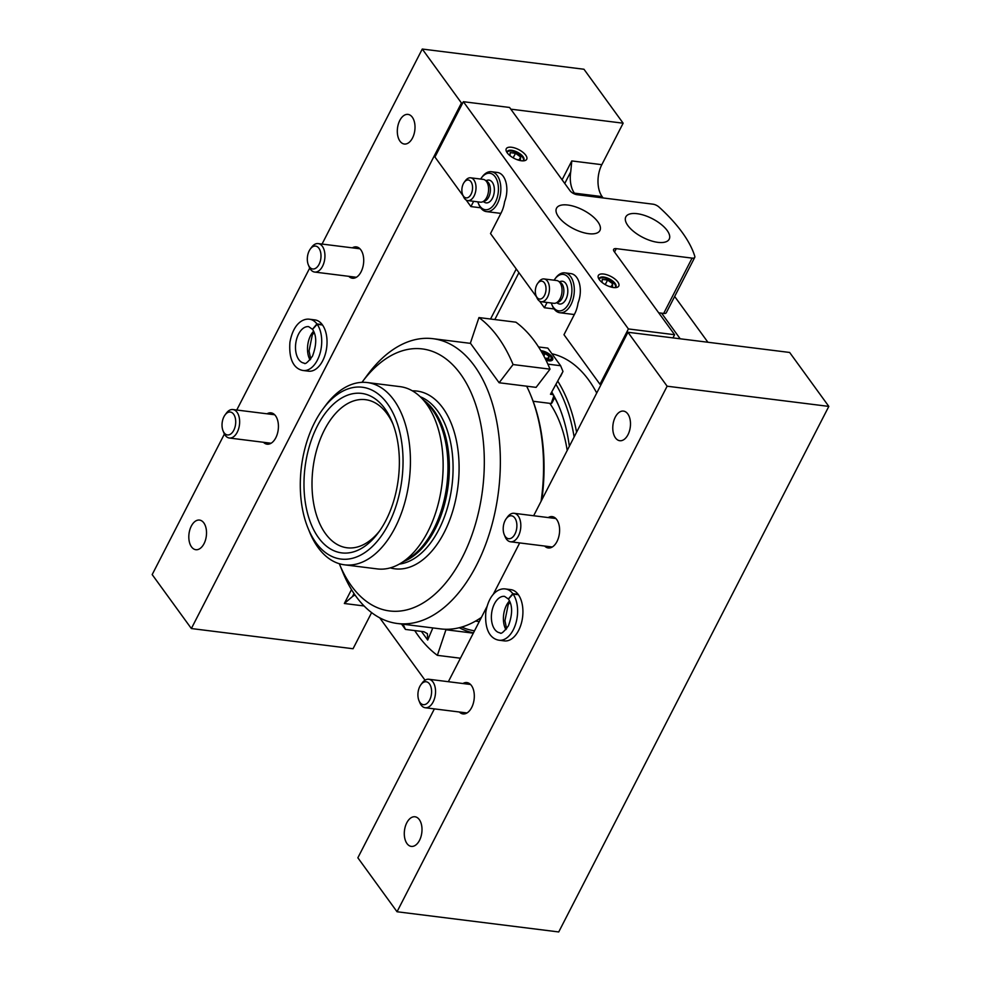 <?xml version="1.0" encoding="UTF-8"?>
<svg xmlns="http://www.w3.org/2000/svg" width="981" height="981" viewBox="0 0 981 981"><rect width="100%" height="100%" fill="white"/><g stroke="black" fill="none" stroke-linecap="round" stroke-linejoin="round"><path stroke-width="1.47" d="M355.061 595.075A22.968 13.427 97.1 0 0 352.461 596.546L344.343 603.499L351.48 589.606M575.209 194.238L574.412 193.147A22.968 13.427 97.1 0 1 570.734 171.834L571.788 160.933L601.819 164.685A22.968 13.427 -82.9 0 0 602.138 196.617L603.107 197.941M828.822 406.404L667.129 386.207L627.95 332.265L789.644 352.461L828.822 406.404L558.729 931.95L397.035 911.754L357.857 857.799L434.387 708.883M462.627 103.14L461.45 102.993L422.271 49.05L583.965 69.246L623.143 123.201L510.794 109.161M371.615 612.622L353.05 648.735L191.356 628.539L152.178 574.596L224.416 434.019M236.752 410.021L309.714 268.058M322.05 244.061L422.271 49.05M623.143 123.201L601.819 164.685M674.658 296.47L707.902 342.246M397.035 911.754L667.129 386.207M627.999 434.669A14.923 8.731 97.1 0 1 619.784 440.714A14.923 8.731 97.1 0 1 612.966 424.822A14.923 8.731 97.1 0 1 623.487 411.1A14.923 8.731 97.1 0 1 630.109 419.672A14.923 8.731 97.1 0 1 627.999 434.669M419.512 840.349A14.923 8.731 97.1 0 1 411.297 846.395A14.923 8.731 97.1 0 1 404.479 830.502A14.923 8.731 97.1 0 1 414.988 816.781A14.923 8.731 97.1 0 1 421.622 825.352A14.923 8.731 97.1 0 1 419.512 840.349M548.207 517.563A15.782 9.234 97.1 0 1 552.193 516.619A15.782 9.234 97.1 0 1 559.207 525.693A15.782 9.234 97.1 0 1 556.975 541.549A15.782 9.234 97.1 0 1 548.281 547.95A15.782 9.234 97.1 0 1 544.639 546.049M462.909 683.524A15.782 9.234 97.1 0 1 466.907 682.58A15.782 9.234 97.1 0 1 473.909 691.654A15.782 9.234 97.1 0 1 471.677 707.509A15.782 9.234 97.1 0 1 462.995 713.91A15.782 9.234 97.1 0 1 459.353 712.01M505.485 588.968L510.794 589.63A25.837 15.107 97.1 0 1 522.26 604.468A25.837 15.107 97.1 0 1 518.618 630.427A25.837 15.107 97.1 0 1 504.393 640.9L499.084 640.225A25.837 15.107 -82.9 0 0 515.773 623.609A25.837 15.107 -82.9 0 0 513.075 594.045L508.416 599.084C512.671 605.387 512.671 614.302 508.403 625.853C503.719 632.083 500.911 634.413 500.003 632.831A18.369 10.742 -82.9 0 1 491.616 613.26A18.369 10.742 -82.9 0 1 504.553 596.374L508.354 598.999L512.805 593.664A25.837 15.107 -82.9 0 0 505.485 588.968C499.157 587.987 489.212 593.027 485.816 612.046C484.283 633.444 492.793 639.269 499.084 640.225M448.354 681.709L486.919 606.675M493.198 594.449L519.685 542.922M533.652 515.748L627.95 332.265M379.721 617.834L425.031 680.213M680.189 338.788L661.586 313.172M191.356 628.539L461.45 102.993M412.523 137.978A14.923 8.731 97.1 0 1 404.307 144.023A14.923 8.731 97.1 0 1 397.501 128.131A14.923 8.731 97.1 0 1 408.01 114.397A14.923 8.731 97.1 0 1 414.632 122.981A14.923 8.731 97.1 0 1 412.523 137.978M204.036 543.658A14.923 8.731 97.1 0 1 195.82 549.703A14.923 8.731 97.1 0 1 189.002 533.811A14.923 8.731 97.1 0 1 199.523 520.077A14.923 8.731 97.1 0 1 206.145 528.661A14.923 8.731 97.1 0 1 204.036 543.658M352.314 247.837A15.782 9.234 97.1 0 1 356.311 246.893A15.782 9.234 97.1 0 1 363.313 255.967A15.782 9.234 97.1 0 1 361.082 271.823A15.782 9.234 97.1 0 1 352.4 278.224A15.782 9.234 97.1 0 1 348.758 276.323M267.028 413.798A15.782 9.234 97.1 0 1 271.014 412.854A15.782 9.234 97.1 0 1 278.028 421.928A15.782 9.234 97.1 0 1 275.796 437.784A15.782 9.234 97.1 0 1 267.102 444.185A15.782 9.234 97.1 0 1 263.46 442.284M309.591 319.242L314.913 319.904A25.837 15.107 97.1 0 1 326.379 334.754A25.837 15.107 97.1 0 1 322.724 360.714A25.837 15.107 97.1 0 1 308.5 371.174L303.19 370.511A25.837 15.107 -82.9 0 0 319.88 353.883A25.837 15.107 -82.9 0 0 317.194 324.319L312.522 329.358C316.789 335.661 316.777 344.589 312.51 356.128C307.826 362.357 305.03 364.687 304.122 363.105A18.369 10.742 -82.9 0 1 295.735 343.546A18.369 10.742 -82.9 0 1 308.672 326.648L312.461 329.273L316.924 323.938A25.837 15.107 -82.9 0 0 309.591 319.242C303.276 318.261 293.319 323.301 289.922 342.32C288.389 363.73 296.9 369.543 303.19 370.511M418.936 700.544L419.782 702.617A14.347 8.4 -82.9 0 0 425.239 707.742A14.347 8.4 -82.9 0 0 435.356 694.548A14.347 8.4 -82.9 0 0 428.795 679.257A14.347 8.4 -82.9 0 0 422.247 682.886L420.91 684.689A11.539 6.744 -82.9 0 0 419.831 686.442A11.539 6.744 -82.9 0 0 418.936 700.544A11.539 6.744 -82.9 0 0 428.439 701.955A11.539 6.744 -82.9 0 0 430.475 685.658A11.539 6.744 -82.9 0 0 420.91 684.689M223.043 430.818L223.889 432.891A14.347 8.4 -82.9 0 0 229.358 438.017A14.347 8.4 -82.9 0 0 239.462 424.822A14.347 8.4 -82.9 0 0 232.914 409.543A14.347 8.4 -82.9 0 0 226.353 413.16L225.029 414.963A11.539 6.744 -82.9 0 0 223.95 416.717A11.539 6.744 -82.9 0 0 223.043 430.818A11.539 6.744 -82.9 0 0 232.546 432.229A11.539 6.744 -82.9 0 0 234.594 415.932A11.539 6.744 -82.9 0 0 225.029 414.963M504.222 534.584L505.068 536.656A14.347 8.4 -82.9 0 0 510.537 541.782A14.347 8.4 -82.9 0 0 520.641 528.587A14.347 8.4 -82.9 0 0 514.093 513.296A14.347 8.4 -82.9 0 0 507.533 516.926L506.208 518.728A11.539 6.744 -82.9 0 0 505.129 520.482A11.539 6.744 -82.9 0 0 504.222 534.584A11.539 6.744 -82.9 0 0 513.725 535.994A11.539 6.744 -82.9 0 0 515.773 519.697A11.539 6.744 -82.9 0 0 506.208 518.728M308.341 264.858L309.187 266.93A14.347 8.4 -82.9 0 0 314.643 272.056A14.347 8.4 -82.9 0 0 324.76 258.861A14.347 8.4 -82.9 0 0 318.2 243.582A14.347 8.4 -82.9 0 0 311.651 247.2L310.327 249.002A11.539 6.744 -82.9 0 0 309.236 250.756A11.539 6.744 -82.9 0 0 308.341 264.858A11.539 6.744 -82.9 0 0 317.844 266.268A11.539 6.744 -82.9 0 0 319.88 249.971A11.539 6.744 -82.9 0 0 310.327 249.002M518.115 594.327L512.805 593.664M518.385 594.707L513.075 594.045M322.234 324.601L316.924 323.938M322.504 324.981L317.194 324.319M551.947 353.773A143.508 83.949 97.1 0 1 596.73 393.013M557.907 381.401A143.508 83.949 97.1 0 1 576.583 432.216M473.467 632.855A143.508 83.949 97.1 0 1 459.28 627.717M556.104 384.65A141.215 82.6 97.1 0 1 574.13 436.974M474.522 630.808A141.215 82.6 97.1 0 1 461.646 627.067M551.788 392.069A131.454 76.898 97.1 0 1 559.366 407.336A131.454 76.898 97.1 0 1 569.348 446.281M479.292 621.5A131.454 76.898 97.1 0 1 475.54 621.096M551.604 392.375A129.161 75.549 97.1 0 1 559.71 408.182M480.396 619.379A129.161 75.549 97.1 0 1 478.875 619.207A129.161 75.549 97.1 0 1 478.691 619.183M480.592 618.986A129.161 75.549 97.1 0 1 479.488 618.668M526.65 386.195A143.508 83.949 97.1 0 1 530.795 395.355L531.481 397.035A141.215 82.6 97.1 0 1 541.831 499.832M530.795 395.355A143.508 83.949 97.1 0 1 541.107 501.23M481.426 617.368A143.508 83.949 97.1 0 1 440.604 628.895L397.403 623.499A143.508 83.949 97.1 0 1 342.798 572.23L339.34 563.781A132.03 77.229 97.1 0 1 339.316 563.719M361.977 382.332A132.03 77.229 97.1 0 1 362.026 382.283L367.446 374.938A143.508 83.949 97.1 0 1 432.989 338.69A143.508 83.949 97.1 0 1 498.495 491.493A143.508 83.949 97.1 0 1 397.403 623.499M379.782 530.696A74.63 43.655 97.1 0 1 347.041 547.778A74.63 43.655 97.1 0 1 313.92 504.896A74.63 43.655 97.1 0 1 324.453 429.899A74.63 43.655 97.1 0 1 365.545 399.684A74.63 43.655 97.1 0 1 393.074 424.295M549.801 403.35A111.944 65.482 97.1 0 1 567.202 450.463M362.026 382.283A132.03 77.229 97.1 0 1 471.432 393.406A132.03 77.229 97.1 0 1 448.133 579.918A132.03 77.229 97.1 0 1 339.34 563.781M322.859 409.126L325.361 405.754A91.846 53.722 97.1 0 1 367.311 382.553L400.015 386.637A91.846 53.722 97.1 0 1 421.18 397.685A91.846 53.722 97.1 0 1 441.94 484.43A91.846 53.722 97.1 0 1 400.481 563.413A91.846 53.722 97.1 0 1 377.244 568.906L344.539 564.823A91.846 53.722 97.1 0 1 309.579 532.009L307.997 528.134A86.561 50.632 97.1 0 1 314.742 422.308A86.561 50.632 97.1 0 1 322.859 409.126A86.561 50.632 97.1 0 1 394.595 416.422A86.561 50.632 97.1 0 1 379.316 538.716A86.561 50.632 97.1 0 1 307.997 528.134M367.311 382.553A91.846 53.722 97.1 0 1 409.236 480.347A91.846 53.722 97.1 0 1 344.539 564.823M317.39 425.95A80.368 47.014 97.1 0 1 392.216 422.112A80.368 47.014 97.1 0 1 378.408 532.597A80.368 47.014 97.1 0 1 315.146 532.475A80.368 47.014 97.1 0 1 317.39 425.95M541.438 351.689A6.855 2.943 -152.8 0 1 542.076 351.75A6.855 2.943 -152.8 0 1 550.991 357.28A6.855 2.943 -152.8 0 1 545.485 359.193M543.854 356.029L545.154 353.491L542.26 353.123M545.154 353.491L548.992 356.275L548.833 358.543L544.921 358.065M550.991 357.28L551.396 358.175A7.725 3.323 -152.8 0 1 550.402 360.873M540.838 350.658A8.608 3.703 -152.8 0 1 541.316 350.708A8.608 3.703 -152.8 0 1 551.126 355.686A8.608 3.703 -152.8 0 1 550.917 360.8A8.608 3.703 -152.8 0 1 545.988 360.199M478.949 317.574L515.908 322.185A166.476 97.377 97.1 0 1 550.034 369.163L536.092 387.372L499.133 382.749L470.377 343.166L478.949 317.574A166.476 97.377 97.1 0 1 513.075 364.552L499.133 382.749M550.034 369.163L513.075 364.552M553.775 396.017L551.199 403.522L533.124 401.266M547.852 364.135L560.629 365.729L562.984 371.443L550.476 394.264L552.941 394.57M560.629 365.729L547.827 348.108L538.532 346.955M562.984 371.443L560.556 376.41M554.682 397.636L552.07 402.7A8.67 3.728 -152.8 0 1 551.199 403.522M547.889 358.433L548.992 356.275M414.742 630.587A166.476 97.377 -82.9 0 0 437.367 655.345L445.938 629.753L473.308 633.162M437.367 655.345L460.42 658.226M421.425 631.421L427.691 640.041L427.409 633.689L423.927 631.727L405.447 629.422L403.081 624.21M427.691 640.041L432.842 627.926M401.511 624.014L405.447 629.422M522.983 160.859A9.307 3.998 27.2 0 0 523.854 160.013A9.307 3.998 27.2 0 0 517.416 152.202A9.307 3.998 27.2 0 0 507.3 151.503A9.307 3.998 27.2 0 0 507.128 152.705M523.253 158.456A9.307 3.998 -152.8 0 1 523.327 158.603A9.307 3.998 -152.8 0 1 523.609 160.381M507.152 151.932A9.307 3.998 -152.8 0 1 508.771 151.123A9.307 3.998 -152.8 0 1 508.931 151.086M477.796 201.841A18.369 10.742 -82.9 0 0 478.274 203.153L478.789 204.416A20.086 11.747 -82.9 0 0 480.641 207.788L470.929 206.586L473.639 201.313M615.05 287.629A9.307 3.998 27.2 0 0 615.921 286.783A9.307 3.998 27.2 0 0 609.483 278.972A9.307 3.998 27.2 0 0 599.366 278.285A9.307 3.998 27.2 0 0 599.195 279.475M615.32 285.226A9.307 3.998 -152.8 0 1 615.394 285.373A9.307 3.998 -152.8 0 1 615.676 287.151M599.219 278.702A9.307 3.998 -152.8 0 1 600.838 277.893A9.307 3.998 -152.8 0 1 600.997 277.856M551.261 302.982A18.369 10.742 -82.9 0 0 551.739 304.294L552.254 305.569A20.086 11.747 -82.9 0 0 554.093 308.941A20.086 11.747 -82.9 0 0 559.893 312.743A20.086 11.747 -82.9 0 0 574.057 294.263A20.086 11.747 -82.9 0 0 564.884 272.865L570.881 273.613A20.086 11.747 97.1 0 1 578.067 302.933A22.968 13.427 97.1 0 1 574.633 313.957L563.977 334.705L599.967 384.27L601.145 384.417M480.641 207.788A20.086 11.747 -82.9 0 0 486.441 211.602A20.086 11.747 -82.9 0 0 500.592 193.122A20.086 11.747 -82.9 0 0 491.42 171.724L497.428 172.472A20.086 11.747 97.1 0 1 504.602 201.779A22.968 13.427 97.1 0 1 501.181 212.816L490.512 233.552L536.632 297.047M539.611 301.167L544.381 307.727L547.091 302.467M628.404 328.942L674.597 334.717L614.118 251.443A5.739 2.465 27.2 0 1 613.628 249.395A5.739 2.465 27.2 0 1 616.289 248.647L692.096 258.113A5.739 2.465 27.2 0 0 694.756 257.365A5.739 2.465 27.2 0 0 694.793 256.323A137.769 59.216 27.2 0 0 659.024 207.065A5.739 2.465 27.2 0 0 652.917 204.171L577.11 194.704A5.739 2.465 27.2 0 1 570.047 190.755L509.568 107.469L463.363 101.705L628.404 328.942L599.967 384.27M463.363 101.705L434.939 157.021L463.179 195.906M466.159 200.014L470.929 206.586M658.692 312.816L663.671 313.442A5.739 2.465 27.2 0 0 666.32 312.694L694.756 257.365M554.093 308.941L544.381 307.727M674.597 334.717L672.966 337.881M637.11 213.686A24.402 10.484 -152.8 0 1 660.973 224.232A24.402 10.484 -152.8 0 1 669.214 239.168A24.402 10.484 -152.8 0 1 642.727 237.353A24.402 10.484 -152.8 0 1 625.817 216.875A24.402 10.484 -152.8 0 1 637.11 213.686M567.815 205.029A24.402 10.484 -152.8 0 1 591.678 215.575A24.402 10.484 -152.8 0 1 599.918 230.51A24.402 10.484 -152.8 0 1 573.431 228.683A24.402 10.484 -152.8 0 1 556.521 208.217A24.402 10.484 -152.8 0 1 567.815 205.029M521.377 160.761A11.478 4.93 27.2 0 0 524.381 160.725A11.478 4.93 27.2 0 0 518.741 149.627A11.478 4.93 27.2 0 0 506.429 151.491A11.478 4.93 27.2 0 0 521.377 160.761M613.444 287.531A11.478 4.93 27.2 0 0 616.448 287.494A11.478 4.93 27.2 0 0 610.807 276.397A11.478 4.93 27.2 0 0 598.496 278.261A11.478 4.93 27.2 0 0 613.444 287.531M611.212 286.636L612.696 283.754L612.475 286.795L608.931 286.354M602.113 282.491L603.928 283.803M612.696 283.754L607.582 280.051L602.248 279.389L602.027 282.418M615.112 287.592A9.013 3.875 27.2 0 0 615.259 285.079A9.013 3.875 27.2 0 0 609.127 279.646A9.013 3.875 27.2 0 0 601.157 277.831A9.013 3.875 27.2 0 0 599.183 279.413M519.145 159.866L520.629 156.985L520.408 160.026L516.864 159.584M510.046 155.709L511.861 157.034M520.629 156.985L515.515 153.281L510.181 152.619L509.961 155.648M523.045 160.823A9.013 3.875 27.2 0 0 523.192 158.309A9.013 3.875 27.2 0 0 517.061 152.877A9.013 3.875 27.2 0 0 509.09 151.062A9.013 3.875 27.2 0 0 507.116 152.644M513.173 157.831L515.515 153.281M605.24 284.6L607.582 280.051M536.95 297.329A9.013 5.273 -82.9 0 0 544.259 295.87A9.013 5.273 -82.9 0 0 544.884 283.644A9.013 5.273 -82.9 0 0 537.674 283.423A9.013 5.273 -82.9 0 0 536.129 295.821A9.013 5.273 -82.9 0 0 536.95 297.329M536.129 295.821L536.865 297.635A11.478 6.72 -82.9 0 0 537.919 299.561A11.478 6.72 -82.9 0 0 541.23 301.731A11.478 6.72 -82.9 0 0 549.323 291.173A11.478 6.72 -82.9 0 0 544.087 278.947A11.478 6.72 -82.9 0 0 538.839 281.854L537.674 283.423M541.23 301.731L553.799 303.301A11.478 6.72 -82.9 0 0 561.892 292.743A11.478 6.72 -82.9 0 0 556.656 280.517L544.087 278.947M556.742 302.602L557.846 302.32A10.251 5.996 -82.9 0 0 563.732 292.976A10.251 5.996 -82.9 0 0 560.335 282.467L559.329 281.927M556.558 302.7L558.14 303.558A11.478 6.72 -82.9 0 0 567.668 293.466A11.478 6.72 -82.9 0 0 560.924 281.339L559.17 281.78M551.739 304.294A18.369 10.742 -82.9 0 0 553.419 307.384A18.369 10.742 -82.9 0 0 568.293 304.417A18.369 10.742 -82.9 0 0 569.593 279.499A18.369 10.742 -82.9 0 0 554.89 279.045A18.369 10.742 -82.9 0 0 554.106 280.198M564.884 272.865A20.086 11.747 -82.9 0 0 555.7 277.942L554.89 279.045M559.893 312.743L572.83 314.361A20.086 11.747 -82.9 0 0 574.425 314.374M463.498 196.188A9.013 5.273 -82.9 0 0 470.794 194.729A9.013 5.273 -82.9 0 0 471.432 182.503A9.013 5.273 -82.9 0 0 464.221 182.282A9.013 5.273 -82.9 0 0 462.664 194.667A9.013 5.273 -82.9 0 0 463.498 196.188M462.664 194.667L463.412 196.482A11.478 6.72 -82.9 0 0 464.467 198.42A11.478 6.72 -82.9 0 0 467.778 200.59A11.478 6.72 -82.9 0 0 475.871 190.032A11.478 6.72 -82.9 0 0 470.622 177.806A11.478 6.72 -82.9 0 0 465.386 180.7L464.221 182.282M467.778 200.59L480.347 202.16A11.478 6.72 -82.9 0 0 488.44 191.602A11.478 6.72 -82.9 0 0 483.192 179.376L470.622 177.806M483.277 201.448L484.393 201.179A10.251 5.996 -82.9 0 0 490.267 191.822A10.251 5.996 -82.9 0 0 486.87 181.326L485.865 180.786M483.093 201.559L484.688 202.417A11.478 6.72 -82.9 0 0 494.216 192.313A11.478 6.72 -82.9 0 0 487.459 180.185L485.705 180.627M478.274 203.153A18.369 10.742 -82.9 0 0 479.967 206.243A18.369 10.742 -82.9 0 0 494.841 203.263A18.369 10.742 -82.9 0 0 496.128 178.358A18.369 10.742 -82.9 0 0 481.438 177.904A18.369 10.742 -82.9 0 0 480.641 179.057M491.42 171.724A20.086 11.747 -82.9 0 0 482.247 176.801L481.438 177.904M486.441 211.602L499.378 213.208A20.086 11.747 -82.9 0 0 500.96 213.233M490.549 319.021L516.251 268.99M562.088 179.805L571.788 160.933M352.461 596.546L354.006 593.542M494.816 319.548L518.924 272.669M564.762 183.472L570.734 171.834M344.343 603.499L364.074 605.964M574.412 193.147L602.138 196.617M509.507 600.924A18.369 10.742 -82.9 0 0 505.926 629.618M313.626 331.21A18.369 10.742 -82.9 0 0 310.033 359.904M412.4 390.855A89.553 52.385 97.1 0 1 457.931 486.429A89.553 52.385 97.1 0 1 390.279 567.876M420.224 396.741A85.249 49.859 97.1 0 1 451.971 485.681A85.249 49.859 97.1 0 1 399.316 564.087M423.669 400.187A85.249 49.859 97.1 0 1 448.243 485.215A85.249 49.859 97.1 0 1 403.51 561.586M421.18 397.685L427.446 403.988A85.825 50.203 97.1 0 1 446.846 485.043A85.825 50.203 97.1 0 1 408.096 558.839L400.481 563.413M616.289 248.647L614.547 252.031M692.096 258.113L663.671 313.442M470.549 684.48L428.795 679.257M466.981 712.954L425.239 707.742M274.655 414.755L232.914 409.543M271.099 443.24L229.358 438.017M555.835 518.52L514.093 513.296M552.278 546.993L510.537 541.782M359.953 248.794L318.2 243.582M356.397 277.28L314.643 272.056M509.961 601.942L508.158 604.885L504.945 620.666L506.613 628.76M314.079 332.216L312.265 335.159L309.052 350.94L310.719 359.034M432.989 338.69L470.537 343.375"/></g></svg>

